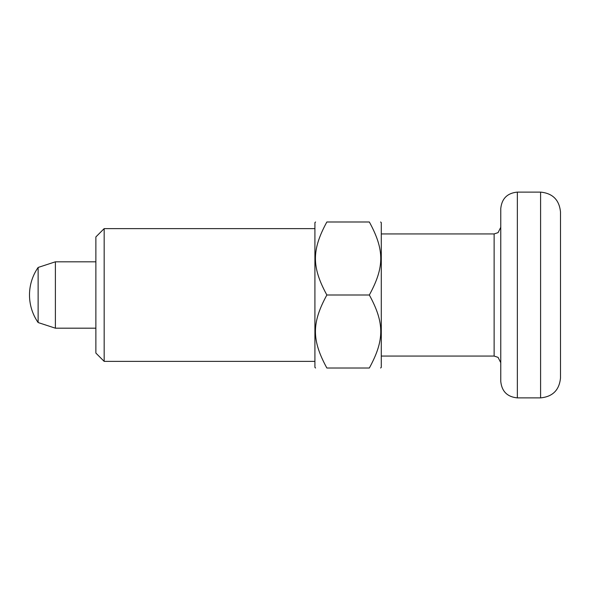 <?xml version="1.0" encoding="UTF-8"?>
<svg xmlns="http://www.w3.org/2000/svg" width="590" height="590" viewBox="0 0 590 590"><rect width="100%" height="100%" fill="white"/><g stroke="black" fill="none" stroke-linecap="round" stroke-linejoin="round"><path stroke-width="0.89" d="M540.587 192.119C552.683 193.299 559.32 199.936 560.5 212.031L560.5 377.969C559.32 390.064 552.683 396.701 540.587 397.881L540.587 192.119L517.356 192.119C507.275 193.1 501.743 198.631 500.763 208.713L500.763 362.703L498.071 357.363L494.125 356.065L381.288 356.065M55.386 261.812L55.386 328.188L38.129 322.546L38.129 267.454L55.386 261.812L95.875 261.812M500.763 295L500.763 381.288C501.743 391.369 507.275 396.9 517.356 397.881L517.356 192.119M380.624 368.013L381.288 367.349L381.288 222.651L380.624 221.988M369.34 221.988C384.54 221.988 384.54 221.988 369.34 221.988C384.54 221.988 384.54 221.988 369.34 221.988C384.562 249.909 384.562 267.078 369.34 295L326.86 295C311.638 267.078 311.638 249.909 326.86 221.988C311.66 221.988 311.66 221.988 326.86 221.988C311.66 221.988 311.66 221.988 326.86 221.988L369.34 221.988M104.172 228.625L95.875 236.922L95.875 353.078L104.172 361.375L104.172 228.625L314.913 228.625M315.576 368.013L314.913 367.349L314.913 222.651L315.576 221.988M326.86 295C311.638 322.922 311.638 340.091 326.86 368.013C311.66 368.013 311.66 368.013 326.86 368.013C311.66 368.013 311.66 368.013 326.86 368.013L369.34 368.013C384.54 368.013 384.54 368.013 369.34 368.013C384.54 368.013 384.54 368.013 369.34 368.013C384.562 340.091 384.562 322.922 369.34 295M381.288 233.935L494.125 233.935L494.125 356.065M38.129 267.454A48.284 48.284 0 0 0 38.129 322.546M540.587 397.881L517.356 397.881M95.875 328.188L55.386 328.188M494.125 233.935L498.071 232.637L500.763 227.298M104.172 361.375L314.913 361.375"/></g></svg>
